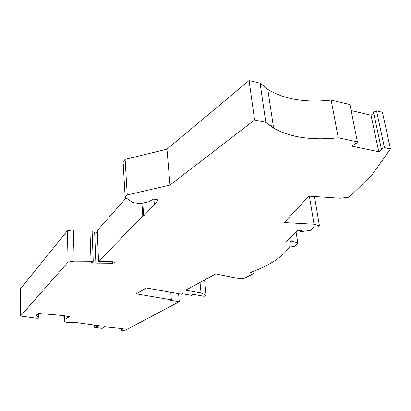 <?xml version="1.0" encoding="UTF-8"?>
<svg xmlns="http://www.w3.org/2000/svg" width="411" height="411" viewBox="0 0 411 411"><rect width="100%" height="100%" fill="white"/><g stroke="black" fill="none" stroke-linecap="round" stroke-linejoin="round"><path stroke-width="0.62" d="M390.45 148.926L382.446 112.316L376.543 110.908L384.449 147.647L390.45 148.926L371.852 175.065L349.088 197.167L340.287 198.236L308.846 196.15L284.289 222.572L314.025 224.211L309.391 196.186M376.543 110.908L373.512 112.069L381.331 148.761L382.461 149.003L378.767 151.767L371.056 115.25L373.722 113.066M384.449 147.647L381.331 148.761M253.834 271.224L254.101 273.3L250.397 272.524C270.048 265.357 283.271 256.551 290.063 246.112L294.307 246.41L297.78 242.988L296.048 231.768M300.462 230.643L300.621 231.665L301.582 230.705L297.312 230.479L286.236 241.745L290.392 241.94L291.301 241.031L290.721 237.183M290.392 241.94L289.817 238.103M351.128 110.58L371.056 115.25M357.375 141.877L338.248 137.798L331.138 100.089L349.931 104.564L357.375 141.877L356.892 143.583L355.721 143.331L352.114 146.188L378.767 151.767M297.78 242.988L291.301 241.031M254.573 119.955L249.071 80.535L166.969 149.172L170.01 185.099L254.573 119.955L265.804 122.35L260.071 83.156L267.787 89.398C284.129 99.303 305.25 102.863 331.138 100.089M300.621 231.665L310.675 230.412L314.256 226.898L318.242 227.113L319.455 225.932L314.507 196.525M338.248 137.798C311.759 140.598 290.217 137.392 273.623 128.181L265.804 122.35M170.765 292.293L171.366 299.799L136.257 293.824L146.352 287.977L181.724 294.23L182.597 293.757L191.413 295.319L193.293 294.327L204.19 296.274L206.111 295.278L201.051 292.956L200.029 282.414M206.111 295.278L204.586 279.953M170.01 185.099L127.235 194.948L125.119 159.355L166.969 149.172M125.119 159.355L123.1 161.857L125.155 197.306L132.861 202.561L140.279 203.656L149.029 201.678L153.226 199.13L158.143 199.869L154.346 204.858L153.925 199.232M127.235 194.948L125.155 197.306M171.366 299.799L170.519 300.256L179.263 301.736L178.585 293.675M121.538 328.538L121.599 329.766L120.798 329.684L120.891 330.29L125.216 330.28L179.263 301.736M120.798 329.684L120.736 328.461M142.787 203.091L143.66 215.909L154.346 204.858M141.949 203.281L142.792 215.79L143.66 215.909M126.141 197.979L97.284 230.597L98.558 261.653L142.792 215.79M93.256 261.262L74.216 261.139L68.108 262.064L67.358 230.792L73.358 229.847L89.896 229.857L92.069 230.134L93.256 261.262L91.607 262.634L95.866 263.097L112.506 263.245C113.986 263.04 114.571 262.655 114.253 262.1L112.064 261.679L98.558 261.653M97.356 232.415L92.136 231.809M67.358 230.792L20.622 288.589L20.55 316.049L36.6 318.242C37.971 318.314 38.66 318.124 38.66 317.677L38.629 313.588M68.108 262.064L20.55 316.049M103.546 327.315L103.572 327.932L101.897 328.358L94.633 327.367L99.883 325.81L74.037 322.25C69.269 322.954 65.914 322.599 63.982 321.191L64.635 319.563L69.469 316.614L58.444 315.109L38.752 313.506L36.096 315.242L38.66 317.677M314.025 224.211L319.455 225.932M103.572 327.932L102.75 327.85L104.348 326.776L123.243 328.718L121.599 329.766M201.051 292.956L185.685 290.171L215.718 273.932L237.45 278.309L244.17 278.391L254.101 273.3M94.633 327.367L94.545 325.075M269.76 125.632L273.289 125.966M249.071 80.535L260.071 83.156M112.506 263.245L112.429 261.658M95.866 263.097L94.643 232.128M91.047 261.021L89.896 229.857M74.216 261.139L73.358 229.847M64.548 315.679L64.635 319.563M38.598 313.608L38.629 317.646M273.623 128.181L267.787 89.398M63.962 320.133L63.864 315.586"/></g></svg>
